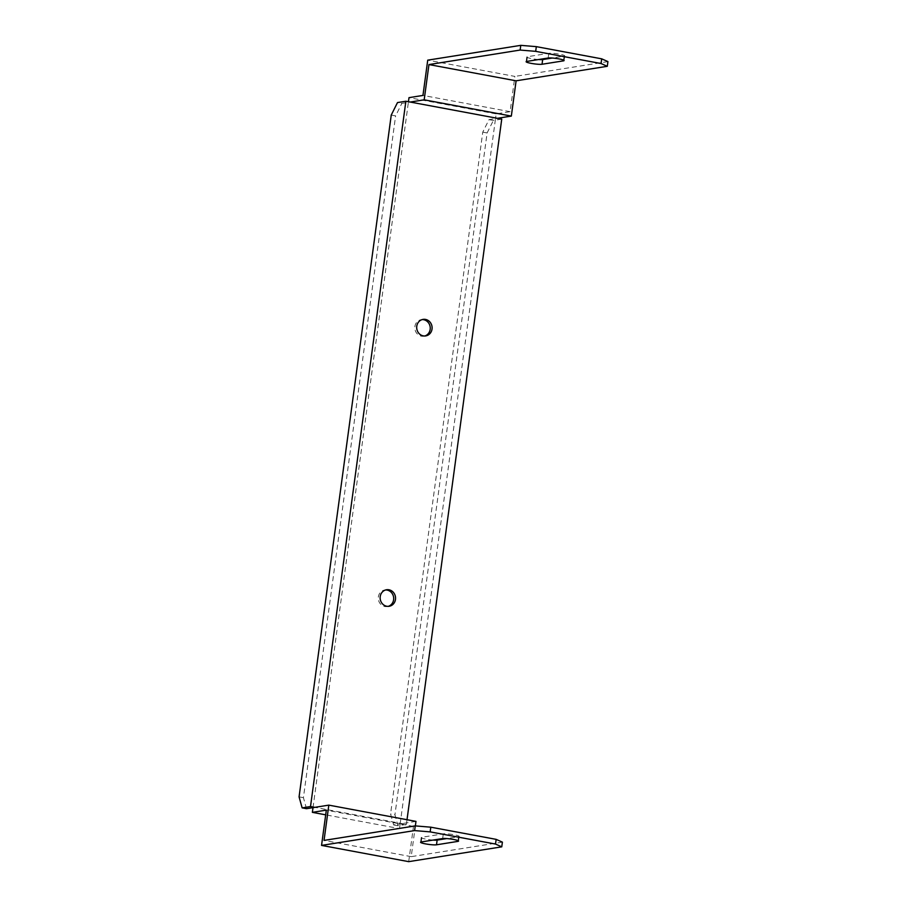 <?xml version="1.0" encoding="UTF-8"?>
<svg xmlns="http://www.w3.org/2000/svg" width="907" height="907" viewBox="0 0 907 907"><rect width="100%" height="100%" fill="white"/><g stroke="black" fill="none" stroke-linecap="round" stroke-linejoin="round"><path stroke-width="0.68" stroke-dasharray="4.54 3.4" d="M497.376 118.307L495.517 118.602L496.152 113.897L510.108 111.674L514.881 76.415L427.73 60.157M607.928 61.597L514.881 76.415M408.706 861.65L413.479 826.39L399.522 828.601L325.692 814.837M415.973 821.391L400.157 823.907L399.522 828.601M502.399 842.138L411.211 856.65L415.361 825.903M410.225 102.049L408.365 102.355L408.445 101.72M538.554 59.545A8.367 1.02 7.7 0 1 526.752 57.016A8.367 1.02 7.7 0 1 527.42 56.722L548.814 53.309A8.367 1.02 7.7 0 1 558.179 53.955A8.367 1.02 7.7 0 1 564.732 55.86A8.367 1.02 7.7 0 1 564.075 56.155L552.295 58.025M407.016 819.713L406.37 824.418L314.865 807.355M411.211 856.65L324.048 840.404M433.024 840.086A8.367 1.02 7.7 0 1 421.222 837.558A8.367 1.02 7.7 0 1 421.88 837.252L443.285 833.85A8.367 1.02 7.7 0 1 452.638 834.485A8.367 1.02 7.7 0 1 459.203 836.39A8.367 1.02 7.7 0 1 458.534 836.696L446.766 838.567M413.479 826.39L326.327 810.132M424.771 335.998A8.367 7.687 -99 0 1 423.852 336.202A8.367 7.687 -99 0 1 414.941 329.15A8.367 7.687 -99 0 1 421.222 319.683A8.367 7.687 -99 0 1 422.163 319.593M388.219 606.364A8.367 7.687 -99 0 1 387.3 606.568A8.367 7.687 -99 0 1 378.355 596.885A8.367 7.687 -99 0 1 384.67 590.049A8.367 7.687 -99 0 1 385.611 589.958M400.157 823.907L495.517 118.602L489.009 119.633L482.762 132.127L390.577 813.93L393.638 824.939L400.157 823.907M313.006 807.649L408.365 102.355L401.846 103.387L397.493 102.57M496.152 113.897L409 97.65M510.108 111.674L422.957 95.428M406.37 824.418L398.003 825.755L394.942 814.735L390.577 813.93M501.741 119.112L493.363 120.45L489.009 119.633M393.638 824.939L398.003 825.755M482.762 132.127L487.116 132.944L394.942 814.735M487.116 132.944L493.363 120.45M391.246 115.064L395.611 115.881L401.846 103.387M306.487 808.693L303.426 797.672L395.611 115.881M303.426 797.672L299.072 796.868M458.001 840.63L458.534 836.696M421.245 841.957L421.88 837.252M442.65 838.556L443.285 833.85M563.542 60.089L564.075 56.155M548.179 58.014L548.814 53.309M526.786 61.415L527.42 56.722M420.587 842.263L421.222 837.558M458.568 841.095L459.203 836.39M564.097 60.554L564.732 55.86M526.117 61.721L526.752 57.016M386.529 589.754L384.67 590.049M389.16 606.273L387.3 606.568M423.081 319.389L421.222 319.683M425.712 335.907L423.852 336.202"/><path stroke-width="1.36" d="M607.293 66.302L601.058 63.535L601.692 58.83L607.928 61.597L607.293 66.302L516.106 80.814L511.333 116.085L497.376 118.307L410.225 102.049L424.181 99.827L428.954 64.567L520.142 50.055L520.777 45.35L536.32 46.642L535.686 51.348L520.142 50.055M408.445 101.72L409 97.65L422.957 95.428L427.73 60.157L520.777 45.35M415.361 825.903L415.973 821.391L328.822 805.133L313.006 807.649L312.371 812.355L326.327 810.132L321.554 845.403L414.612 830.585L415.247 825.892L324.048 840.404L328.822 805.133M501.764 846.843L495.517 844.066L496.152 839.36L502.399 842.138L501.764 846.843L408.706 861.65L321.554 845.403M552.295 58.025L542.669 59.567A8.367 1.02 7.7 0 1 538.554 59.545M601.692 58.83L536.32 46.642M601.058 63.535L535.686 51.348M563.44 60.86A8.367 1.02 -172.3 0 0 564.097 60.554A8.367 1.02 -172.3 0 0 557.544 58.649A8.367 1.02 -172.3 0 0 548.179 58.014L526.786 61.415A8.367 1.02 -172.3 0 0 526.117 61.721A8.367 1.02 -172.3 0 0 532.681 63.626A8.367 1.02 -172.3 0 0 542.035 64.261L563.44 60.86L563.542 60.089M516.106 80.814L428.954 64.567M511.333 116.085L424.181 99.827M432.027 329.071A8.367 7.687 81 0 0 423.081 319.389A8.367 7.687 81 0 0 416.801 328.856A8.367 7.687 81 0 0 425.712 335.907A8.367 7.687 81 0 0 432.027 329.071M395.475 599.436A8.367 7.687 81 0 0 386.529 589.754A8.367 7.687 81 0 0 380.214 596.591A8.367 7.687 81 0 0 389.16 606.273A8.367 7.687 81 0 0 395.475 599.436M405.871 101.244L397.493 102.57L391.246 115.064L299.072 796.868L302.133 807.876L310.511 806.55L405.871 101.244L410.225 102.049M310.511 806.55L314.865 807.355M407.016 819.713L501.741 119.112L497.376 118.307M446.766 838.567L437.14 840.097A8.367 1.02 7.7 0 1 433.024 840.086M415.247 825.892L430.791 827.184L430.156 831.878L414.612 830.585M496.152 839.36L430.791 827.184M495.517 844.066L430.156 831.878M421.245 841.957L442.65 838.556A8.367 1.02 7.7 0 1 452.003 839.19A8.367 1.02 7.7 0 1 458.568 841.095A8.367 1.02 7.7 0 1 457.899 841.39L436.505 844.802A8.367 1.02 7.7 0 1 427.14 844.168A8.367 1.02 7.7 0 1 420.587 842.263A8.367 1.02 7.7 0 1 421.245 841.957M325.692 814.837L312.371 812.355M422.163 319.593A8.367 7.687 -99 0 1 430.167 329.366A8.367 7.687 -99 0 1 424.771 335.998M385.611 589.958A8.367 7.687 -99 0 1 393.581 597.101A8.367 7.687 -99 0 1 388.219 606.364M302.133 807.876L306.487 808.693L313.006 807.649M436.505 844.802L437.14 840.097M457.899 841.39L458.001 840.63M542.035 64.261L542.669 59.567"/></g></svg>
